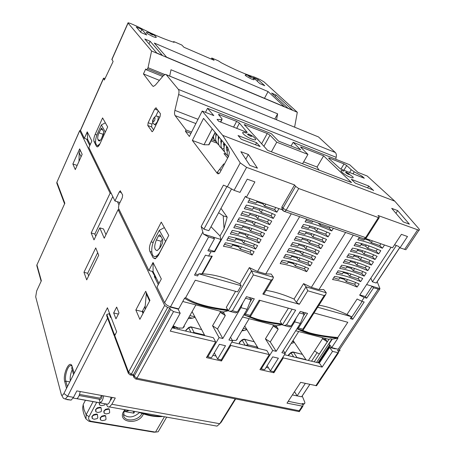 <?xml version="1.0" encoding="UTF-8"?>
<svg xmlns="http://www.w3.org/2000/svg" width="455" height="455" viewBox="0 0 455 455"><rect width="100%" height="100%" fill="white"/><g stroke="black" fill="none" stroke-linecap="round" stroke-linejoin="round"><path stroke-width="0.68" d="M366.633 284.529L379.959 288.646L377.212 281.747L399.769 247.645M418.941 230.247C419.675 230.219 419.59 229.638 418.685 228.507L394.781 201.167L367.208 176.017L357.943 172.371L349.719 164.784L293.145 142.318L300.675 149.82L278.505 141.09L271.265 133.633L207.508 108.313L213.822 115.621L202.196 111.043L222.694 135.362L240.234 162.896L246.599 167.366L294.59 184.94L295.591 186.34L298.736 188.535L378.401 217.575L379.191 217.735L379.14 216.864L377.991 215.477L418.941 230.247L406.343 249.164M335.745 159.239L336.165 157.322C336.592 155.121 336.313 153.511 335.324 152.499L318.494 136.938L166.189 74.648M294.607 127.133L297.314 112.271L263.951 81.843L259.873 79.454L254.282 77.037C245.717 74.461 234.7 69.695 221.227 62.733L218.582 60.953L211.791 58.007L214.106 60.293L183.939 47.257L181.795 45.017L174.646 41.923L173.582 41.604L173.446 42.139M396.345 245.49L372.412 281.827L376.262 283.033L399.712 247.583M376.262 283.033L377.212 281.747M372.412 281.827L370.825 278.136M379.959 288.646L379.533 289.431L373.555 287.81L366.696 298.179L364.21 297.433L361.691 301.25L364.176 301.983L352.739 319.268L350.259 318.574L351.493 316.708L317.67 307.21M295.71 330.751L328.413 339.225L330.921 338.856L332.207 339.185L337.94 338.19L331.712 347.626L338.213 349.275L339.623 349.36L340.186 348.507M331.712 347.626L329.056 343.98L332.207 339.185M288.214 401.293L302.438 404.222L302.99 405.109L302.888 406.235L287.003 403.147L300.624 382.348L316.555 385.738L338.526 352.779L338.537 351.755L337.502 350.344L339.953 350.828L339.618 349.36L379.533 289.431M338.526 352.779L332.525 351.408L329.653 347.444L335.278 348.866L334.977 348.456M219.646 173.048L220.948 170.602L219.793 169.106M103.382 78.482L80.609 129.88L80.507 130.431L84.357 138.32L87.667 139.469L90.226 144.633M119.972 202.543L114.939 200.968L88.884 147.596L91.859 141.022L87.241 131.859L84.357 138.32M227.722 309.781C216.421 308.422 206.974 306.499 199.381 304.014C193.887 302.268 189.308 300.146 185.651 297.644L195.269 280.217L237.59 291.894L241.178 285.723L198.801 273.819L197.618 275.957L194.512 275.093L205.472 255.153L208.589 256.074L211.012 251.689L207.889 250.756L214.476 238.767L208.623 236.964L170.517 306.801C167.724 305.936 165.762 304.577 164.619 302.729L156.986 287.094L161.32 278.938L153.039 262.495L148.876 270.48L118.442 208.134L118.903 204.744L122.264 197.806L122.651 194.979L120.245 190.844L119.284 191.93L114.939 200.968M148.876 270.48L153.107 271.641L158.937 283.414M170.517 306.801L178.701 308.871L184.65 298.088L185.651 297.644M117.464 201.758L118.92 204.716M111.327 193.574L110.116 193.187L79.744 130.682L80.49 130.397M86.575 139.088L89.789 145.6L86.575 139.088M218.77 173.73L217.524 172.081M142.62 310.805L143.427 312.63M146.396 292.764L145.008 308.16L145.373 308.968M173.73 326.172L178.451 328.049L182.887 328.066L184.218 326.679L184.309 325.53M219.998 311.146L220.311 312.329L223.974 313.273L225.31 315.571L217.501 328.988L222.796 338.503L240.962 307.654L242.907 302.712M222.796 338.503L219.088 337.61L212.553 325.752L220.311 312.329L225.31 315.571M219.088 337.61L207.816 356.839L207.378 355.998M223.974 313.273L223.604 311.908M230.537 337.263L232.585 340.852L228.928 339.976L247.133 309.286L250.927 299.709L250.068 298.389L250.455 297.769M250.062 298.389L249.488 297.502M232.585 340.852L221.255 359.865L217.615 359.046L225.504 345.743L219.378 344.298L211.501 357.67L207.816 356.839M232.3 340.357L236.145 340.442L237.43 338.941L237.459 338.247M242.026 339.879L239.569 342.149L239.279 342.831L240.001 344.077M256.643 348.058L257.479 347.085L258.309 348.456M243.368 328.368L246.633 329.187C247.213 329.454 246.428 329.892 244.289 330.506L241.895 330.83M244.744 326.064L254.243 341.745L244.654 339.407L247.827 344.771L257.479 347.085L254.243 341.745L244.528 339.248M154.296 276.492L158.3 284.62L154.296 276.492L155.144 276.72L152.135 271.373M128.367 373.356L114.666 336.945L114.74 335.528L116.656 331.849L107.425 307.751L74.193 373.225L71.901 365.661C69.2 359.78 62.545 374.704 64.729 381.631L66.544 388.303L74.193 373.225M169.92 306.625L170.147 307.085L178.087 309.093L180.186 313.239L173.537 311.573L170.574 309.519L169.84 308.041L167.616 307.478L164.664 305.436L118.107 209.63L119.358 210.017M284.483 354.724L319.353 363.067L329.653 347.444M268.575 367.964L266.095 367.407M273.193 371.564L273.916 372.753L259.936 369.614L269.314 354.587L266.778 350.486L231.828 342.12M216.017 356.037L212.889 355.327M220.857 359.78L221.5 360.986L206.433 357.607L215.647 341.876L213.384 337.707L172.109 327.827M235.207 398.836L219.776 423.73L221.312 422.081L235.667 398.927M66.879 399.609L71.145 400.104L73.522 397.351L76.838 390.908L115.28 398.011L111.89 404.273L109.41 406.929C108.21 407.322 107.317 406.662 106.72 404.95L106.419 404.023M66.544 388.303L63.916 393.478L67.658 396.294L107.59 318.136M110.576 399.524L110.77 400.099L112.203 397.442M109.649 313.546L106.783 314.439L106.72 315.833L114.159 335.602M114.535 336.228L114.319 334.408L115.473 334.118M106.783 314.439L114.319 334.408M111.117 317.385L110.61 317.51L109.206 313.842M110.61 317.51L111.048 317.215M72.1 366.11L70.32 365.575C67.357 366.497 64.428 376.66 65.833 381.136L67.357 386.693M118.107 209.63L104.235 238.232L99.776 227.864L94.003 239.904L91.182 232.977L110.116 193.187M63.916 393.478C62.915 395.281 62.056 395.679 61.351 394.673L35.695 296.842L36.662 290.961L41.348 280.763L36.923 264.924L36.878 265.919L41.143 281.213M149.928 300.38L139.867 319.336L135.846 310.014L145.702 291.268L149.928 300.38M82.162 154.319L75.28 169.607L72.863 164.005L79.636 148.87L82.162 154.319M98.701 255.221L86.712 279.865L83.953 272.306L95.738 247.901L98.701 255.221M119 312.921L115.951 318.824L113.659 312.943L116.662 307.085L119 312.921M64.837 203.271L36.923 264.924L64.837 203.271L56.903 182.25L56.903 183.439L64.542 203.743M73.522 397.351L67.658 396.294L65.304 399.063L63.353 398.25L61.351 394.673M106.237 403.989L107.573 404.233C109.274 403.289 110.428 400.957 111.037 397.226M103.621 395.856C103.035 399.49 101.92 401.822 100.282 402.851L99.122 399.183M80.177 391.522C79.551 395.202 78.453 397.579 76.872 398.637L100.282 402.851M99.85 399.319L100.464 399.427L101.391 398.421L102.307 395.611M101.533 395.469L100.089 398.182L79.528 394.417M80.387 391.562L80.08 392.153M215.01 425.766L217.041 426.125L219.776 423.73L111.89 404.273M302.438 404.222L302.148 403.511L304.617 403.824L304.884 402.453L302.211 395.975L309.872 384.401M81.07 156.748L79.176 152.624L80.256 150.218M79.176 152.624L79.016 161.303M77.162 165.421L72.863 164.005M87.098 140.146L87.195 139.304M133.958 377.428L133.224 375.512L133.525 374.59L169.84 308.041M299.14 411.616L299.174 410.751L302.177 406.247M215.647 341.876L170.278 331.132L180.186 313.239M221.5 360.986L230.765 345.459L230.315 344.662M269.314 354.587L230.765 345.459M273.916 372.753L283.329 357.909L282.896 357.226M319.353 363.067L322.134 367.094L283.329 357.909M322.134 367.094L332.525 351.408M316.555 385.738L316.873 385.254M318.227 383.411L317.869 383.764M290.91 352.614L288.493 354.798L288.356 355.651M292.366 341.557L294.078 341.984C294.652 342.251 293.93 342.683 291.917 343.292L291.194 343.406M293.054 340.465L302.387 354.365L293.464 352.198L296.944 357.476L305.925 359.626L302.387 354.365L293.321 352.034M286.149 351.652L286.155 351.362M173.799 308.007L173.975 307.677M173.105 307.455L172.923 307.785M247.133 309.286L240.962 307.654M214.339 352.858L217.615 359.046M272.943 324.853L273.313 326.013L276.708 326.889L278.198 329.158L270.259 341.972L276.174 351.328L294.635 321.89L296.302 317.8M260.84 368.163L261.267 368.88L272.738 350.504L265.419 338.838L273.313 326.013L278.198 329.158M276.708 326.889L276.333 325.735M283.277 350.452L285.251 353.512L281.861 352.699L300.346 323.408L304.111 314.217L303.166 312.921L303.553 312.323M303.155 312.915L302.524 312.045M285.251 353.512L273.734 371.684L270.355 370.927L278.38 358.21L272.699 356.874L264.691 369.648L261.267 368.88M322.112 337.593L322.532 338.725L325.689 339.538L325.268 338.406M314.541 350.998L322.532 338.725L327.31 341.768L319.274 354.036L314.541 350.998L308.393 360.445M330.643 336.774L330.211 337.434M329.107 339.123L314.223 361.839M317.118 352.653L311.538 361.196M327.31 341.768L325.689 339.538M343.246 279.051L343.684 278.369M346.738 273.603L347.222 272.846M333.219 337.07L332.776 337.747M331.883 339.1L316.578 362.402M267.187 365.666L270.355 370.927M300.346 323.408L294.635 321.89M272.738 350.504L276.174 351.328M304.111 314.217L299.362 312.921M265.419 338.838L270.259 341.972M244.369 314.729L243.965 314.627M212.553 325.752L217.501 328.988M250.927 299.709L245.541 298.235M305.333 383.394L297.121 395.861L301.614 396.8L302.211 395.975M294.516 391.67L297.155 395.924L292.389 394.917M301.614 396.8L309.827 384.39M179.242 328.214L179.543 328.459M112.777 196.537L94.839 234.029L91.182 232.977M99.776 227.864L103.495 228.95L105.981 234.638M94.839 234.029L95.76 236.247M72.368 366.94L71.628 367.839L73.551 374.493M70.269 380.954C69.888 377.286 70.531 373.572 72.197 369.818M143.018 313.404L142.21 311.578L145.162 306.005M142.21 311.578L135.846 310.014M146.066 293.395L149.593 301.017M188.597 327.6L186.112 329.955L185.759 330.631L186.027 331.155M204.329 335.54L204.5 335.011L204.841 335.659M192.101 311.624L201.628 329.579L191.31 327.071L194.109 332.52L204.5 335.011L201.628 329.579L191.197 326.912M189.883 315.582L194.888 316.834C195.462 317.107 194.609 317.55 192.334 318.176L188.165 318.642M173.918 326.559L177.911 328.191M155.229 278.392L155.57 277.743L155.144 276.72M97.671 252.673L87.673 273.273L88.64 275.895M87.673 273.273L83.953 272.306M118.397 314.087L113.659 312.943M71.219 365.757L71.048 365.456M124.016 411.434L133.833 413.168L134.526 411.929L134.322 411.371M139.526 412.509C133.633 417.701 128.236 418.321 123.339 414.363M93.093 401.623L86.143 414.761L85.995 418.953L88.822 421.211L90.932 421.245L155.513 432.113L158.169 431.755L158.966 430.385M90.932 421.245C88.753 420.227 88.122 418.708 89.038 416.7L96.71 402.277M97.45 414.761L96.534 414.004L93.616 414.647L91.899 416.45L92.211 418.39M99.173 402.721L99.491 404.796M109.348 409.398L108.438 408.664L105.537 409.307L103.808 411.11L104.121 413.083M101.095 407.953L100.18 407.202L97.251 407.845L95.522 409.659L95.834 411.621M105.685 416.166L104.781 415.426L101.886 416.069L100.168 417.855L100.475 419.806M143.427 413.919L142.904 415.005C137.763 425.118 118.078 422.507 123.186 412.219L124.852 409.682M91.5 421.421L90.147 421.546L154 432.199L155.513 432.113L164.437 416.746M133.833 413.168L133.099 411.155M124.431 410.666L126.996 411.121L129.237 410.467M141.977 413.424L141.647 414.078C138.371 420.568 125.881 422.183 123.754 416.325L123.953 411.57L125.085 409.727M88.822 421.211L90.147 421.546L89.965 421.222M85.995 418.953C84.004 415.165 82.895 411.434 82.679 407.743L83.18 404.546L85.432 400.246M97.808 417.895L97.12 418.611L94.213 419.26L92.257 418.549L92.206 416.262L93.775 415.165L96.693 414.522L97.472 414.801L97.808 417.895M110.15 407.06L108.347 406.992M105.065 403.778L105.054 404.592L104.422 405.03L101.493 405.672L99.543 404.956L99.418 402.76M109.678 412.566L108.984 413.288L106.095 413.925L104.172 413.237L104.132 410.911L105.702 409.818L108.609 409.176L109.371 409.449L109.678 412.566M101.442 411.127L100.754 411.849L97.836 412.497L95.886 411.786L95.834 409.454L97.41 408.357L100.339 407.714L101.118 407.998L101.442 411.127M106.021 419.294L105.332 420.005L102.449 420.647L100.527 419.959L100.481 417.673L102.045 416.581L104.94 415.938L105.708 416.217L106.021 419.294M228.228 310.634C216.472 309.184 206.598 307.171 198.607 304.594C193 302.825 188.313 300.715 184.554 298.264M182.768 301.5L223.28 311.993L228.279 310.725M235.588 291.342L226.294 307.37L228.313 310.776L251.564 270.839L253.378 274.945L232.431 310.754L229.923 311.368L228.313 310.776M241.178 285.723L239.95 283.818L249.351 267.597L251.564 270.839L273.466 277.271L271.157 274.041L265.754 273.916L257.507 271.487L249.351 267.597M296.404 302.342L306.027 286.832L303.582 283.619L294.038 299.072L296.404 302.342L299.345 304.276L262.831 294.078L271.169 280.121L272.801 279.091L273.466 277.271M287.532 326.383L289.46 326.889L291.103 326.099L300.294 311.43L307.54 313.415L297.746 329.164L297.206 328.385M289.46 326.889L284.056 325.479L286.496 324.893L295.676 310.168L259.202 300.163L250.113 315.378L250.193 316.652M233.813 312.38L235.764 312.892L237.413 312.056L246.462 296.671L254.294 298.821L244.75 315.343M297.871 327.327L298.338 327.992L302.865 329.175L303.053 330.427L302.706 330.336M302.865 329.175L324.21 295.557L325.643 294.658L326.269 292.775L323.744 289.573L318.972 289.585L353.268 235.11M326.269 292.775L306.027 286.832L307.762 290.773L299.345 304.276M262.831 294.078L263.792 294.163L264.105 293.634M266.044 290.398C274.439 291.638 283.772 294.527 294.038 299.072M198.801 273.819L202.481 273.808C213.418 274.32 225.907 277.652 239.95 283.818M202.481 273.808L212.263 256.159L208.589 256.074M208.623 236.964L203.448 234.069L220.988 239.495L214.407 251.376L214.675 251.797L211.012 251.689M214.675 251.797L245.45 196.253L246.32 197.373L282.225 209.749M291.314 213.793L257.507 271.487M252.155 255.045C241.696 250.608 232.124 247.691 223.422 246.28L225.379 242.777C234.075 244.221 243.658 247.173 254.123 251.626L252.155 255.045L250.102 252.133L240.2 249.095L238.659 246.849L232.516 244.961M255.608 249.056C245.131 244.585 235.542 241.611 226.846 240.138L228.814 236.606C237.51 238.119 247.105 241.122 257.598 245.609L255.608 249.056L253.537 246.166L243.624 243.078L242.054 240.849L235.906 238.926M259.094 243.021C248.589 238.511 238.989 235.491 230.298 233.944L232.277 230.389C240.968 231.97 250.574 235.025 261.09 239.557L259.094 243.021L256.99 240.16L247.065 237.015L245.478 234.808L239.324 232.852M262.598 236.947C252.07 232.403 242.458 229.326 233.773 227.71L235.77 224.127C244.454 225.777 254.072 228.888 264.611 233.455L262.598 236.947L260.47 234.109L250.534 230.912L248.925 228.723L242.765 226.732M266.13 230.827C255.579 226.243 245.956 223.115 237.271 221.431L239.285 217.826C247.964 219.543 257.593 222.705 268.16 227.312L266.13 230.827L263.974 228.018L254.026 224.764L252.394 222.592L246.229 220.573M269.684 224.668C259.111 220.044 249.476 216.859 240.797 215.107L242.822 211.473C251.501 213.264 261.142 216.478 271.732 221.124L269.684 224.668L267.5 221.881L257.547 218.571L255.892 216.421L249.721 214.362M273.267 218.457C262.666 213.799 253.025 210.557 244.346 208.737L246.388 205.074C255.067 206.934 264.713 210.204 275.326 214.891L273.267 218.457L271.055 215.698L261.09 212.331L259.413 210.204L253.236 208.111M275.758 207.52L274.632 209.471L276.879 212.206C266.249 207.503 256.597 204.21 247.924 202.316L249.977 198.63M276.879 212.206L278.949 208.618M211.774 256.131L201.997 273.796M198.295 274.729L195.189 273.859M214.407 251.376L208.515 249.607M213.429 237.152L214.476 238.767M203.448 234.069L201.178 226.482L203.925 229.138L226.903 186.618M246.32 197.373L254.902 181.909L247.236 179.168L239.973 192.38L234.069 190.332L228.74 187.38L223.433 185.117L201.178 226.482M105.071 78.368L103.513 78.186L104.331 80.029L113.113 61.499L111.896 59.275L127.986 22.972M173.605 41.797L174.129 42.349C163.874 39.113 151.543 33.772 137.131 26.339L130.505 23.472L128.077 22.761L128.077 23.103L151.583 50.994L148.034 67.698L147.505 68.847L146.362 69.82L145.719 68.995L143.439 73.92L152.596 85.972L153.454 86.387L155.4 85.062L163.305 75.723L165.398 74.324L166.251 74.722L178.388 89.396C179.094 90.369 179.179 92.081 178.639 94.521L174.896 110.366C174.35 112.812 174.43 114.563 175.135 115.615L186.061 129.988L185.418 131.273L190.941 133.349M202.196 111.043L189.36 136.483L185.418 131.273M151.117 241.861L161.263 222.108L168.754 235.411L158.243 255.551L155.178 258.815L153.125 257.786L149.934 251.513C148.978 248.908 149.376 245.694 151.117 241.861L153.227 242.481M95.158 134.367L102.597 117.913L107.676 126.939L100.015 143.695C99.082 145.651 98.189 146.726 97.325 146.919L96.5 146.408L94.066 141.619C93.497 139.935 93.861 137.518 95.158 134.367L96.904 134.981M155.889 107.744L160.422 113.704L160.069 116.548L153.352 130.443L152.186 131.717L147.784 125.517L148.142 122.736L154.689 109.058L156.179 107.852M192.346 140.43L216.899 172.9C217.735 174.146 218.701 174.106 219.805 172.786L228.564 156.332L229.377 152.493L227.597 147.357L203.539 118.374L192.346 140.43L203.999 144.753L208.97 144.787L209.289 144.172M231.436 189.155L208.851 230.679L203.925 229.138M220.988 239.495L220.027 235.957L211.012 226.709M222.694 135.362L394.781 201.167M248.35 154.49L257.439 168.179L249.806 165.37L240.877 151.68L248.35 154.49L245.791 159.21M409.392 224.156L403.335 221.926L391.698 208.35L397.664 210.597L409.392 224.156M365.564 238.477L392.574 247.787L401.412 234.348L407.492 236.52L399.99 247.861L398.483 246.365L394.565 244.762M294.59 184.94L281.884 206.911L281.941 209.408M220.988 208.367L227.181 217.126L224.053 228.66L220.027 235.957M227.181 217.126L223.229 215.835L218.605 212.741M224.053 228.66L223.229 215.835M405.962 249.738L399.99 247.861M391.078 247.27L359.638 295.181L364.21 297.433M395.924 213.287L397.664 210.597M373.555 287.81L372.162 286.235L365.331 296.58L359.808 294.925M365.331 296.58L366.696 298.179M314.007 312.972L347.808 322.294L337.764 337.519C325.973 336.416 316.543 334.846 309.463 332.81L301.574 330.046M337.94 338.19L337.764 337.519M313.393 334.51C320.553 336.148 328.664 337.394 337.707 338.264C327.185 337.172 319.086 335.921 313.393 334.51L308.735 333.339L297.803 329.164M364.648 238.938L369.227 240.513L369.631 239.876M344.765 278.682L344.316 279.381L339.754 277.977M348.302 273.165L347.808 273.938L343.241 272.511M351.863 267.608L351.317 268.456L346.75 267.005M355.446 262.017L354.854 262.939L350.282 261.466M359.052 256.392L358.409 257.388L353.836 255.886M362.68 250.728L361.992 251.803L357.42 250.273M366.338 245.023L365.598 246.172L361.02 244.625M339.982 277.624L343.474 278.699M288.464 261.744L293.759 263.377M232.738 244.568L238.875 246.462M256.774 201.815L262.962 203.942L263.36 203.243M239.097 246.07L238.659 246.849M242.543 239.99L242.054 240.849M246.013 233.864L245.478 234.808M249.505 227.699L248.925 228.723M253.025 221.483L252.394 222.592M256.569 215.226L255.892 216.421M260.141 208.925L259.413 210.204M248.862 200.632L256.051 203.101L257.172 201.11M262.962 203.942L264.656 206.052L265.777 204.079M274.632 209.471L264.656 206.052M232.875 244.329L231.663 246.479L224.531 244.289M241.486 246.832L240.2 249.095M251.114 250.375L250.102 252.133M236.31 238.21L235.076 240.416L227.932 238.187M244.938 240.763L243.624 243.078M254.578 244.352L253.537 246.166M239.774 232.05L238.505 234.308L231.356 232.039M248.407 234.655L247.065 237.015M258.07 238.283L256.99 240.16M243.266 225.845L241.969 228.154L234.808 225.851M251.905 228.501L250.534 230.912M261.585 232.169L260.47 234.109M246.781 219.594L245.45 221.96L238.283 219.611M255.426 222.296L254.026 224.764M265.123 226.016L263.974 228.018M250.318 213.298L248.959 215.715L241.787 213.332M258.975 216.051L257.547 218.571M268.689 219.816L267.5 221.881M253.884 206.957L252.491 209.431L245.313 207.008M262.546 209.761L261.09 212.331M272.278 213.571L271.055 215.698M252.326 298.281L249.818 302.512M284.056 325.479L282.413 324.881L292.144 309.195M288.413 308.171L280.161 321.526L282.413 324.881M293.987 263.007L293.538 263.746L288.243 262.114M297.485 257.223L296.99 258.036L291.689 256.381M301.005 251.393L300.465 252.292L295.159 250.603M304.554 245.529L303.963 246.502L298.656 244.79M308.126 239.626L307.489 240.678L302.177 238.932M311.721 233.677L311.038 234.808L305.72 233.034M315.343 227.688L314.61 228.905L309.286 227.102M242.566 316.987L276.617 325.808L282.168 324.66C271.834 323.397 263.235 321.748 256.358 319.706L245.12 315.332M244.545 315.014L244.022 314.718M281.725 323.858C271.885 322.692 263.673 321.122 257.092 319.154L250.409 316.822M250.307 316.782L249.693 316.521M256.358 319.706L260.846 320.906C260.806 321.02 273.876 323.846 282.168 324.66L282.248 324.637M306.022 220.237L312.147 222.341L312.835 221.198M318.324 223.087L320.075 225.06L320.764 223.928M329.96 227.09L329.272 228.217L320.075 225.06M329.272 228.217L331.735 230.947C321.725 226.499 312.835 223.462 305.066 221.835L306.704 219.088M265.754 273.916L299.64 216.66M345.59 232.465L311.351 287.338L303.582 283.619M306.67 271.669C296.808 267.466 287.969 264.77 280.155 263.582L282.145 260.249C289.954 261.471 298.798 264.196 308.672 268.416L306.67 271.669L304.406 268.78L295.255 265.976L293.538 263.746M310.179 265.97C300.294 261.733 291.45 258.992 283.641 257.74L285.643 254.39C293.447 255.67 302.296 258.44 312.193 262.694L310.179 265.97L307.887 263.104L298.73 260.249L296.99 258.036M313.711 260.232C303.803 255.96 294.954 253.173 287.15 251.865L289.164 248.481C296.967 249.829 305.823 252.644 315.736 256.938L313.711 260.232L311.391 257.388L302.228 254.487L300.465 252.292M317.266 254.453C307.341 250.148 298.48 247.31 290.682 245.939L292.713 242.538C300.505 243.943 309.372 246.809 319.308 251.137L317.266 254.453L314.917 251.632L305.749 248.68L303.963 246.502M320.843 248.64C310.896 244.295 302.029 241.412 294.243 239.978L296.285 236.554C304.071 238.022 312.943 240.934 322.902 245.296L320.843 248.64L318.472 245.837L309.292 242.839L307.489 240.678M324.449 242.782C314.479 238.403 305.606 235.468 297.826 233.972L299.885 230.526C307.66 232.056 316.538 235.019 326.519 239.415L324.449 242.782L322.049 240.007L312.864 236.953L311.038 234.808M328.078 236.884C318.09 232.471 309.207 229.485 301.432 227.927L303.508 224.451C311.277 226.05 320.161 229.064 330.165 233.495L328.078 236.884L325.649 234.132L316.458 231.026L314.61 228.905M331.735 230.947L333.384 228.268M318.972 289.585L311.351 287.338M318.932 305.22C327.162 306.505 336.507 309.593 346.966 314.496L351.493 316.708M346.966 314.496L357.129 299.003L361.691 301.25M357.101 287.054L359.126 283.948C349.787 279.939 341.603 277.419 334.567 276.39L332.554 279.563C339.595 280.564 347.779 283.055 357.101 287.054L354.655 284.193L346.181 281.594L344.316 279.381M360.644 281.617L362.68 278.494C353.325 274.45 345.135 271.891 338.105 270.805L336.08 274.001C343.115 275.053 351.3 277.59 360.644 281.617L358.17 278.773L349.69 276.134L347.808 273.938M364.21 276.145L366.252 273.006C356.879 268.928 348.689 266.323 341.671 265.185L339.629 268.399C346.653 269.508 354.843 272.09 364.21 276.145L361.708 273.324L353.222 270.64L351.317 268.456M367.794 270.64L369.858 267.477C360.462 263.371 352.267 260.721 345.26 259.526L343.207 262.762C350.219 263.928 358.415 266.55 367.794 270.64L365.268 267.836L356.777 265.106L354.854 262.939M371.405 265.1L373.481 261.915C364.068 257.775 355.867 255.079 348.871 253.827L346.801 257.086C353.802 258.309 362.004 260.977 371.405 265.1L368.851 262.313L360.36 259.538L358.409 257.388M375.039 259.521L377.127 256.313C367.697 252.144 359.49 249.403 352.506 248.094L350.424 251.376C357.414 252.65 365.621 255.363 375.039 259.521L372.457 256.757L363.96 253.93L361.992 251.803M378.702 253.901L380.801 250.677C371.354 246.474 363.141 243.687 356.163 242.316L354.07 245.62C361.054 246.957 369.261 249.715 378.702 253.901L376.092 251.16L367.589 248.288L365.598 246.172M380.892 243.761L379.743 245.529L382.382 248.248L384.498 245.006M359.399 237.22L357.744 239.831C364.711 241.224 372.929 244.028 382.382 248.248M297.707 329.107L297.001 328.703M305.436 312.841L303.263 316.288M362.157 301.386L351.431 317.63L352.739 319.268M351.431 317.63L350.97 317.499M355.73 282.538L354.655 284.193M340.095 277.442L338.878 279.353L333.697 277.766M347.506 279.529L346.181 281.594M359.279 277.067L358.17 278.773M343.633 271.897L342.382 273.853L337.2 272.238M351.044 274.029L349.69 276.134M362.851 271.567L361.708 273.324M347.193 266.317L345.914 268.319L340.721 266.675M354.604 268.49L353.222 270.64M366.446 266.027L365.268 267.836M350.777 260.698L349.463 262.751L344.27 261.079M358.187 262.91L356.777 265.106M370.063 260.448L368.851 262.313M354.382 255.039L353.04 257.143L347.842 255.443M361.799 257.297L360.36 259.538M373.703 254.84L372.457 256.757M358.011 249.346L356.635 251.501L351.442 249.772M365.428 251.649L363.96 253.93M377.371 249.186L376.092 251.16M361.668 243.613L360.258 245.814L355.059 244.062M369.085 245.962L367.589 248.288M364.751 238.773L363.909 240.098L358.705 238.312M369.227 240.513L371.24 242.612L372.383 240.826M379.743 245.529L371.24 242.612M288.589 261.534L287.372 263.559L281.281 261.693M296.563 263.82L295.255 265.976M305.453 267.079L304.406 268.78M292.087 255.716L290.842 257.792L284.745 255.892M300.067 258.048L298.73 260.249M308.962 261.346L307.887 263.104M295.608 249.858L294.328 251.985L288.231 250.051M303.593 252.235L302.228 254.487M312.505 255.573L311.391 257.388M299.151 243.96L297.843 246.138L291.74 244.17M307.142 246.382L305.749 248.68M316.066 249.761L314.917 251.632M302.723 238.022L301.381 240.251L295.272 238.249M310.714 240.49L309.292 242.839M319.655 243.908L318.472 245.837M306.317 232.039L304.947 234.319L298.827 232.289M314.314 234.558L312.864 236.953M323.266 238.016L322.049 240.007M309.935 226.016L308.536 228.353L302.41 226.283M317.937 228.581L316.458 231.026M326.9 232.084L325.649 234.132M365.359 238.579L365.046 239.074M362.078 243.726L361.418 244.762M358.426 249.454L357.818 250.409M354.792 255.147L354.235 256.017M241.372 139.31L238.033 135.522L256.631 142.705L260.106 146.516L241.372 139.31M372.258 189.655L373.612 190.554L368.749 186.032L351.3 179.293L355.372 183.16L372.258 189.655M343.917 171.199C337.007 168.395 343.627 174.743 350.31 177.257C352.892 178.195 353.745 178.047 352.881 176.824L346.045 172.007M246.502 133.167C238.579 129.959 244.125 136.17 251.899 139.105C255.534 140.379 256.603 140.123 255.096 138.326C253.298 136.784 253.708 136.432 248.424 133.924M247.298 132.473L239.455 123.123L236.611 121.383L218.457 114.37L222.006 118.846L221.96 119.699L217.069 119.386L218.719 121.292L247.298 132.473M361.6 177.183L362.163 176.267L364.307 178.241L340.329 168.862L328.885 158.499L328.715 157.97L329.557 158.192L344.037 163.925L346.721 165.529L351.237 169.732L354.252 171.808L353.029 173.827M362.163 176.267L354.252 171.808M300.732 146.902L323.619 155.838L351.55 182.58L267.586 150.338L244.193 124.545L267.233 133.508L270.003 135.18L276.748 142.176L307.938 154.421L300.613 147.119M215.829 133.639L216.392 133.855M205.472 112.334L207.508 108.313M224.417 164.124L223.769 163.891L216.899 172.9M210.995 140.874L217.115 143.171M226.738 146.789L227.301 146.999M291.052 146.032L293.145 142.318M367.612 187.869L368.749 186.032M225.925 154.086L223.974 153.58L227.625 158.095M212.212 128.816L203.999 144.753M255.517 144.753L256.631 142.705M224.633 144.508L223.422 144.053M215.295 140.993L211.643 139.622M191.583 132.069L186.061 129.988M143.439 73.92L159.392 80.353M274.797 119.034L277.641 113.841L171.006 69.763L169.692 76.082M164.721 74.512L148.034 67.698M151.583 50.994L297.314 112.271M277.641 113.841L276.543 119.75M162.685 76.457L146.362 69.82M163.595 75.405L147.505 68.847M284.324 106.658L166.61 57.148L154.279 43.037L268.075 91.574L284.324 106.658M150.161 41.28L162.338 55.351L156.782 53.013L144.815 38.999L150.161 41.28L148.973 43.873M276.06 94.981L292.554 110.116L287.93 108.171L271.572 93.07L276.06 94.981L275.258 96.471M146.709 34.972L140.987 32.515L136.216 26.964L141.841 29.399L146.709 34.972M259.868 83.606L253.372 77.583L258.167 79.653L264.725 85.694L259.868 83.606M248.129 75.422L246.343 74.916C243.726 74.58 245.427 75.94 251.439 78.994C253.68 79.921 254.55 80.017 254.044 79.289C253.634 78.482 251.951 77.31 248.993 75.775M150.156 33.101L147.955 32.453C144.753 31.947 146.334 33.289 152.698 36.491C155.695 37.714 156.81 37.828 156.042 36.844C155.371 35.882 153.648 34.734 150.872 33.391M211.262 59.065L211.791 58.007M257.325 81.252L258.167 79.653M140.623 32.095L141.841 29.399M264.474 98.308L268.075 91.574M271.407 151.805L276.748 142.176M302.558 163.766L307.938 154.421M303.65 161.872L317.061 167.042L323.619 155.838M318.978 170.073L317.061 167.042M153.039 262.495L153.107 271.641M87.241 131.859L87.667 139.469M164.363 227.608L159.307 230.298L165.592 241.48M165.483 241.537L160.353 251.359C158.858 254.157 157.276 255.829 155.621 256.381C151.128 258.042 150.349 247.275 154.33 239.967L159.307 230.298M160.342 247.31L162.463 243.237L162.85 239.956L160.177 235.059L159.54 234.746L158.476 235.872L156.395 239.904C153.909 246.394 154.182 249.971 157.22 250.62L160.342 247.31M162.372 239.08L161.207 241.326L159.506 248.692M105.355 122.816L101.385 124.926L105.321 132.087M99.952 143.826L97.654 145.674L96.454 144.929L95.982 144.002C95.141 141.516 95.669 137.956 97.58 133.321L101.385 124.926M101.727 138.007L103.433 134.27L103.797 131.808L101.567 128.048L98.98 132.843C97.751 135.812 97.415 138.081 97.962 139.657L99.196 141.039C100.003 140.862 100.851 139.856 101.727 138.007M103.882 132.087L101.755 137.939M153.608 129.908L151.589 126.922L151.942 124.147L152.721 122.526M155.729 116.27L158.346 110.838M159.756 117.185L157.754 116.355M338.213 349.275L378.145 289.226M245.177 345.317L242.157 340.169L239.279 342.831M242.157 340.169L242.157 339.76L244.085 339.14L244.654 339.407L242.157 340.169M69.797 381.887L65.833 381.136L64.729 381.631M79.744 130.682L56.903 182.25L79.71 130.591M114.74 335.528L128.543 372.122L164.664 305.436M173.537 311.573L136.944 378.213L136.181 379.038L134.043 377.644L134.14 376.177L170.574 309.519M167.616 307.478L131.336 374.147L133.525 374.59L134.14 376.177L136.944 378.213L299.174 410.751M133.224 375.512L130.579 374.977L128.452 373.578L128.543 372.122L131.336 374.147L130.579 374.977L129.982 374.903M299.373 411.661L135.573 378.964M315.844 385.726L337.826 352.733M293.691 356.925L291.075 352.938L288.254 355.491M291.075 352.938L291.012 352.523L292.855 351.925L293.464 352.198L291.075 352.938M171.353 307.011L171.171 307.341M317.977 362.737L329.721 344.89M334.311 337.917L334.761 337.229M291.917 343.292L291.354 343.15M295.995 357.476L297.07 357.732M303.024 405.16L303.883 403.869M301.386 408.493L301.858 407.959M338.571 351.8L339.248 350.788M190.969 332.338L188.688 327.856L185.759 330.631M188.688 327.856L188.757 327.446L190.787 326.809L191.31 327.071L188.688 327.856M192.334 318.176L188.91 317.317M192.431 332.69L194.109 332.52L194.245 333.123M173.838 328.237L173.014 326.189M172.394 327.316L174.856 328.482L173.4 325.49M141.664 412.679C149.007 415.33 155.695 416.524 161.741 416.262M126.996 411.121L127.525 410.16M127.878 410.222L127.394 411.104M83.18 404.546L84.01 409.506L86.143 414.761L89.038 416.7M92.041 417.775L92.194 418.293M92.052 416.968L91.899 416.45M93.616 414.647L93.775 415.165M96.693 414.522L96.534 414.004M99.315 404.159L99.474 404.671M99.338 403.312L99.179 402.806M103.939 412.44L104.098 412.952M103.973 411.621L103.808 411.11M105.537 409.307L105.702 409.818M108.609 409.176L108.438 408.664M95.664 410.996L95.817 411.513M95.681 410.171L95.522 409.659M97.251 407.845L97.41 408.357M100.339 407.714L100.18 407.202M100.299 419.174L100.458 419.692M100.328 418.373L100.168 417.855M101.886 416.069L102.045 416.581M104.94 415.938L104.781 415.426M244.289 330.506L242.373 330.029M245.484 345.39L247.827 344.771L247.952 345.976M198.607 304.594L199.381 304.014M271.169 280.121L253.378 274.945M286.496 324.893L291.103 326.099M244.739 313.319L245.222 314.098L250.113 315.378M232.431 310.754L237.413 312.056M324.21 295.557L307.762 290.773M164.619 302.729L202.668 232.368M103.461 78.641L80.507 130.431M128.077 23.103L111.862 59.69M227.312 186.795L240.234 162.896M246.599 167.366L234.069 190.332M283.05 210.728L282.942 208.174L286.144 210.176L365.615 237.624L378.401 217.575M363.09 238.488L364.017 238.807L365.615 237.624L366.394 237.783L366.611 237.447M281.884 206.911L282.942 208.174L295.591 186.34M298.736 188.535L286.144 210.176L284.625 211.49L283.892 211.313M404.597 249.454L417.559 229.963M308.735 333.339L309.463 332.81M245.29 315.372L256.381 319.7L257.092 319.154M349.576 172.479L351.237 169.732M329.557 158.192L329.204 158.789M340.932 169.095L344.037 163.925M346.721 165.529L343.883 170.25M239.455 123.123L236.702 128.327M233.597 127.116L236.611 121.383M219.651 114.666L219.162 115.604M208.691 144.804L215.141 132.348M220.504 121.991L221.687 119.705M221.955 148.853L223.957 148.501M221.966 148.882L221.966 148.882C221.528 147.062 220.089 147.045 221.858 140.441M195.877 123.567L175.135 115.615M174.896 110.366L198.022 119.312M336.165 157.322L178.639 94.521M178.388 89.396L335.324 152.499M318.494 136.938L166.251 74.722M152.596 85.972L153.597 86.37M249.181 75.934C251.541 77.174 251.985 77.583 250.512 77.174C248.146 75.928 247.702 75.513 249.181 75.934M151.009 33.522C153.545 34.859 153.887 35.245 152.038 34.682C149.496 33.346 149.149 32.959 151.009 33.522M346.471 172.36C349.542 173.969 350.282 174.669 348.689 174.458C345.601 172.843 344.862 172.144 346.471 172.36M248.72 134.208C252.042 135.943 252.667 136.631 250.597 136.267C247.258 134.521 246.633 133.838 248.72 134.208M245.296 124.824L244.847 125.671M261.591 143.831L267.233 133.508M270.003 135.18L263.883 146.322M301.659 147.141L301.273 147.818M121.445 192.624L119.284 191.93M156.395 239.904L161.207 241.326M161.042 236.64L158.476 235.872M153.125 257.786L155.781 258.537M151.777 252.036L149.934 251.513M96.5 146.408L97.671 146.811M95.573 142.142L94.066 141.619M98.439 140.578L99.503 140.948M100.185 140.43L97.962 139.657M98.98 132.843L102.898 134.231M102.75 129.891L100.657 129.146M151.589 126.922L147.784 125.517M151.816 131.535L152.266 131.7M148.142 122.736L151.942 124.147M157.965 110.315L154.689 109.058M153.489 118.476C156.236 114.927 156.162 116.48 157.151 116.127C158.516 116.628 158.511 118.618 157.134 122.105L154.768 124.681L154.222 124.516M153.437 118.84C155.047 116.872 155.434 117.435 154.615 120.529C153.005 122.492 152.613 121.929 153.437 118.84M182.887 328.066L195.872 304.896M196.446 303.872L196.85 303.149M236.145 340.442L249.147 318.693M249.863 317.499L250.165 316.998M36.9 264.776L36.804 265.595M71.145 400.104L65.304 399.063M73.141 398.034L107.573 404.233M100.464 399.427L79.119 395.543M217.041 426.125L109.41 406.929M56.881 182.136L56.801 183.12M285.018 353.154L298.713 331.53M335.54 337.309L335.079 338.002M330.154 345.487L318.682 362.908M301.233 408.721L301.528 408.453M299.362 411.519L302.888 406.235M71.913 365.894L70.32 365.575M177.444 328.072L177.945 327.918M166.678 417.144L158.169 431.755M162.97 416.484C155.678 417.201 147.551 415.751 138.587 412.133M123.754 416.325L123.51 415.608M123.953 411.57L123.186 412.219M97.313 414.289L97.472 414.801M109.206 408.943L109.371 409.449M100.953 407.487L101.118 407.998M105.543 415.699L105.708 416.217M228.222 310.628L208.509 307.267L198.636 304.588C192.562 302.615 187.881 300.488 184.588 298.201M303.053 330.427L297.758 329.05M303.07 330.182L325.643 294.658M263.792 294.163L272.801 279.091M281.89 209.351L282.947 210.614L284.625 211.49L364.017 238.807L366.394 237.783L379.191 217.735M297.843 329.136C300.533 330.637 304.167 332.036 308.763 333.333L309.252 333.47M235.764 312.892L229.923 311.368M244.739 315.326L244.13 314.348M250.443 316.72L244.722 315.224M250.426 316.515L260.061 300.402M244.494 314.934L244.09 314.695M297.644 329.022L297.035 328.658M221.96 119.699L220.732 122.082M215.306 132.547L208.97 144.787M227.841 155.843L225.879 154.029C224.702 152.408 222.961 149.911 224.827 144.019M224.725 152.072L222.006 148.961M227.153 151.373C226.323 149.342 226.146 147.619 226.63 146.186M227.295 150.247L226.698 150.235M221.807 148.54L220.112 146.925C219.06 145.765 217.206 142.472 219.094 137.109M227.068 146.715L226.499 146.834M219.082 145.247L217.501 143.712C216.199 141.243 214.658 140.413 216.512 134.003M223.996 147.38L223.644 142.591M221.05 143.604L220.857 139.236M218.309 140.015L218.263 136.113M213.35 136.329C213.696 138.462 214.282 139.941 215.113 140.766L216.552 142.193M214.487 139.85L212.73 137.529M215.778 136.528L215.915 133.281M220.63 141.494L221.437 141.624M221.107 139.537L220.783 139.571M227.972 147.858L226.397 147.812M224.582 144.656L223.405 144.542M228.308 156.81C226.92 155.155 226.812 152.18 227.989 147.881M173.537 41.701L173.344 42.105M120.245 190.844L120.564 190.946M157.43 256.899L155.621 256.381M159.54 234.746L160.075 234.905M98.616 146.004L97.654 145.674M153.369 118.715C153.244 119.813 150.941 121.946 154.768 124.681L155.929 125.114"/></g></svg>
